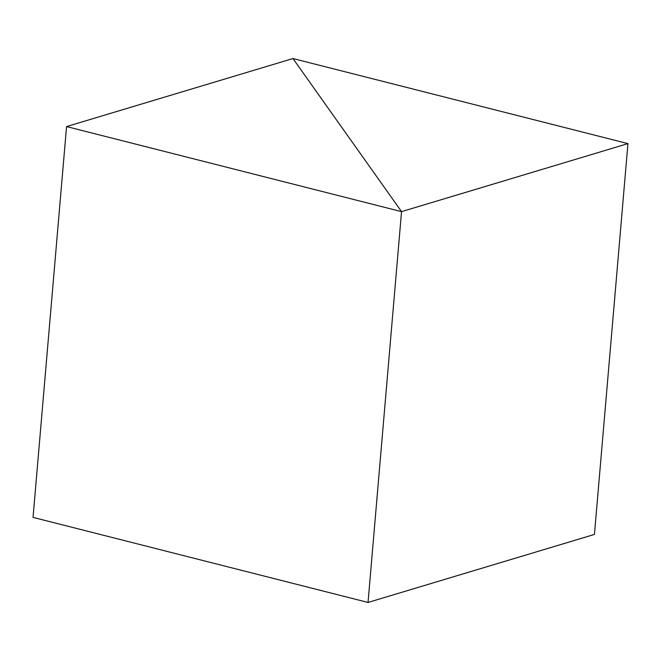 <?xml version="1.0" encoding="UTF-8"?>
<svg xmlns="http://www.w3.org/2000/svg" width="661" height="661" viewBox="0 0 661 661"><rect width="100%" height="100%" fill="white"/><g stroke="black" fill="none" stroke-linecap="round" stroke-linejoin="round"><path stroke-width="0.99" d="M292.963 58.548L401.541 211.636L368.037 602.452L401.541 211.636L627.95 143.611L594.446 534.427L368.037 602.452L594.446 534.427L627.95 143.611L292.963 58.548L401.541 211.636L627.95 143.611L292.963 58.548L66.554 126.573L401.541 211.636L292.963 58.548L66.554 126.573L33.05 517.389L66.554 126.573L401.541 211.636L368.037 602.452L401.541 211.636L292.963 58.548M368.037 602.452L33.05 517.389L368.037 602.452"/></g></svg>
